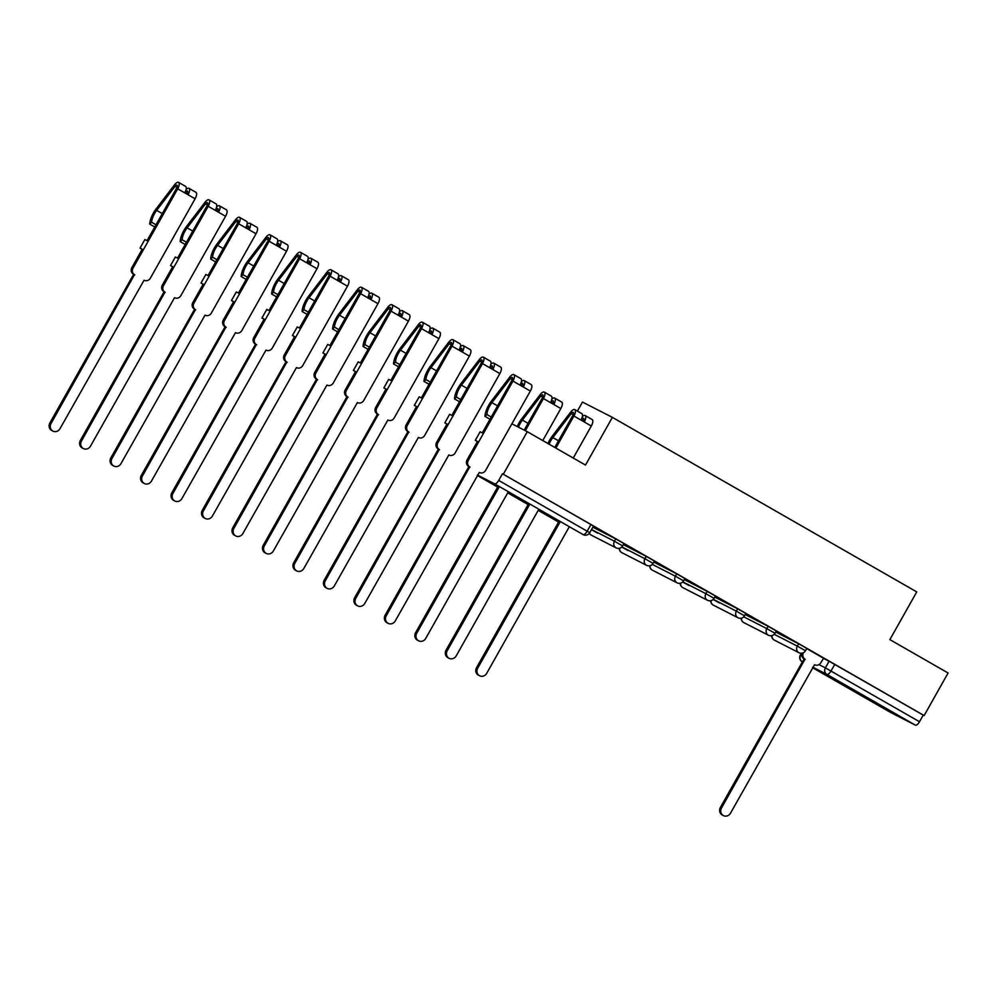 <?xml version="1.0" encoding="UTF-8"?>
<svg xmlns="http://www.w3.org/2000/svg" width="998" height="998" viewBox="0 0 998 998"><rect width="100%" height="100%" fill="white"/><g stroke="black" fill="none" stroke-linecap="round" stroke-linejoin="round"><path stroke-width="1.5" d="M623.95 543.536L615.754 538.895L614.431 541.24L622.615 545.894L623.95 543.536M654.426 561.013L646.23 556.373L644.908 558.718L653.091 563.371L654.426 561.013M684.902 578.491L676.706 573.85L675.384 576.195L683.568 580.848L684.902 578.491M715.379 595.968L707.183 591.327L705.86 593.673L714.044 598.326L715.379 595.968M745.855 613.446L737.672 608.805L736.337 611.15L744.52 615.803L745.855 613.446M776.332 630.923L768.148 626.282L766.813 628.628L774.997 633.281L776.332 630.923M806.808 648.401L798.625 643.76L797.29 646.105L805.473 650.758L806.808 648.401M865.94 697.976L889.43 710.85L865.94 697.976M507.87 492.625L528.453 503.965M528.553 503.803L508.194 492.064M577.405 411.089L582.483 402.069L612.385 417.364L916.75 591.914L889.879 639.618L948.1 673.001L924.123 715.566L503.304 474.237L527.281 431.672L585.502 465.068L612.385 417.364M497.977 486.5L495.806 485.465L497.815 486.774M477.443 475.06L494.546 483.805A4.915 1.959 -60.2 0 0 498.701 480.425L589.731 532.695L593.473 526.058L590.928 524.549L587.198 531.173A4.915 1.959 -60.2 0 1 583.044 534.566L494.546 483.805M503.304 474.237L502.431 473.788L498.701 480.425M511.887 423.801L527.281 431.672M823.338 658.281L829.101 661.237L825.358 667.862L919.507 721.741A4.915 1.959 119.8 0 1 915.353 725.134L890.69 712.51A4.915 1.959 119.8 0 1 890.665 712.485A4.915 1.959 119.8 0 1 890.628 712.472M919.507 721.741L923.25 715.117L924.123 715.566M776.195 631.16L791.838 640.055M791.813 640.117L776.232 631.098M745.718 613.683L761.362 622.577M761.337 622.64L745.755 613.62M715.242 596.205L730.885 605.1M730.86 605.162L715.279 596.143M684.765 578.728L700.409 587.622M700.384 587.685L684.803 578.665M654.289 561.25L669.932 570.145M669.908 570.207L654.326 561.188M623.812 543.773L639.456 552.667M639.431 552.73L623.85 543.71M593.336 526.295L608.98 535.19M608.942 535.252L593.373 526.233M592.849 527.169L615.754 538.895M623.326 544.646L646.23 556.373M653.802 562.124L676.706 573.85M684.279 579.601L707.183 591.327M714.755 597.078L737.672 608.805M745.232 614.556L768.148 626.282M775.708 632.033L798.625 643.76M803.477 652.704A4.915 4.503 117.1 0 0 804.987 659.191L721.517 808.006A5.651 5.177 117.1 0 0 723.438 815.615A5.651 5.177 117.1 0 0 730.511 813.17L814.555 664.693A4.915 4.503 117.1 0 0 820.88 662.647L823.587 658.256L806.708 648.575M502.431 473.788L590.928 524.549M923.25 715.117L829.101 661.237M805.286 659.366L803.852 658.618A4.915 4.503 -62.9 0 1 801.893 653.216M723.438 815.615L722.315 815.029A5.651 5.177 -62.9 0 1 720.394 807.432L804.151 658.78M560.34 521.542L477.705 668.186A5.651 5.177 117.1 0 0 479.626 675.796L478.491 675.209A5.651 5.177 -62.9 0 1 476.57 667.612L559.242 520.906M479.626 675.796A5.651 5.177 117.1 0 0 486.7 673.351L569.322 526.695M554.763 447.428L572.777 415.455A2.944 1.173 -60.2 0 0 573.201 412.361A2.944 1.173 -60.2 0 0 571.23 413.559L552.867 437.586A11.539 4.603 -60.2 0 0 549.112 444.197M547.964 443.536A14.733 5.863 119.8 0 1 552.318 436.114L570.681 412.074A6.138 2.445 119.8 0 1 574.786 409.592A6.138 2.445 119.8 0 1 573.912 416.029L555.861 448.065M574.786 409.592L581.822 413.621A6.138 2.445 119.8 0 1 580.948 420.071L573.912 416.029M529.863 504.065L447.229 650.708A5.651 5.177 117.1 0 0 449.15 658.318L448.015 657.732A5.651 5.177 -62.9 0 1 446.094 650.135L528.765 503.429M583.518 420.607L581.585 419.497A2.944 1.173 119.8 0 1 583.556 418.299A2.944 1.173 119.8 0 1 583.156 421.343M581.585 419.497L581.086 420.146M582.321 416.59A6.138 2.445 119.8 0 1 585.14 415.53A6.138 2.445 119.8 0 1 584.267 421.967L580.948 420.071M585.14 415.53L592.176 419.559A6.138 2.445 119.8 0 1 591.303 426.009L573.251 458.032M449.15 658.318A5.651 5.177 117.1 0 0 456.223 655.873L538.845 509.217M524.2 430.101L542.301 397.977A2.944 1.173 -60.2 0 0 542.725 394.884A2.944 1.173 -60.2 0 0 540.754 396.081L522.391 420.108A11.539 4.603 -60.2 0 0 518.473 427.169M517.276 426.558A14.733 5.863 119.8 0 1 521.842 418.636L540.205 394.597A6.138 2.445 119.8 0 1 544.309 392.114A6.138 2.445 119.8 0 1 543.436 398.551L525.335 430.674M544.309 392.114L551.345 396.144A6.138 2.445 119.8 0 1 550.472 402.593L543.436 398.551M499.387 486.587L416.752 633.231A5.651 5.177 117.1 0 0 418.673 640.841L417.538 640.254A5.651 5.177 -62.9 0 1 415.617 632.657L498.289 485.951M553.042 403.13L551.108 402.019A2.944 1.173 119.8 0 1 553.079 400.822A2.944 1.173 119.8 0 1 552.68 403.866M551.108 402.019L550.609 402.668M551.844 399.113A6.138 2.445 119.8 0 1 554.663 398.052A6.138 2.445 119.8 0 1 553.79 404.489L550.472 402.593M554.663 398.052L561.699 402.082A6.138 2.445 119.8 0 1 560.826 408.531L542.775 440.555M418.673 640.841A5.651 5.177 117.1 0 0 425.747 638.396L508.369 491.74M470.033 467.114L468.611 466.365A4.915 4.503 -62.9 0 1 467.114 459.841L477.481 441.453L475.298 440.343L480.113 431.785L482.296 432.895L511.824 380.5A2.944 1.173 -60.2 0 0 512.248 377.406A2.944 1.173 -60.2 0 0 510.277 378.604L491.914 402.631A11.539 4.603 -60.2 0 0 486.899 414.532L484.966 416.353A14.733 5.863 119.8 0 1 491.365 401.159L509.729 377.119A6.138 2.445 119.8 0 1 513.833 374.637A6.138 2.445 119.8 0 1 512.96 381.074L468.249 460.427A4.915 4.503 117.1 0 0 469.746 466.939L386.276 615.754A5.651 5.177 117.1 0 0 388.197 623.363A5.651 5.177 117.1 0 0 395.27 620.918L479.314 472.441A4.915 4.503 117.1 0 0 485.627 470.395L530.35 391.054L512.96 381.074M477.418 441.553L475.298 440.343M491.241 417.027L486.899 414.532M489.993 419.235L484.966 416.353M513.833 374.637L520.869 378.666A6.138 2.445 119.8 0 1 519.995 385.116M388.197 623.363L387.062 622.777A5.651 5.177 -62.9 0 1 385.141 615.18L468.898 466.528M522.565 385.652L520.632 384.542A2.944 1.173 119.8 0 1 522.603 383.344A2.944 1.173 119.8 0 1 522.204 386.388M520.632 384.542L520.133 385.191M521.368 381.635A6.138 2.445 119.8 0 1 524.187 380.575A6.138 2.445 119.8 0 1 523.314 387.012M524.187 380.575L531.223 384.604A6.138 2.445 119.8 0 1 530.35 391.054M439.557 449.636L438.134 448.888A4.915 4.503 -62.9 0 1 436.637 442.364L447.004 423.975L444.821 422.865L449.636 414.307L451.82 415.418L481.348 363.023A2.944 1.173 -60.2 0 0 481.772 359.929A2.944 1.173 -60.2 0 0 479.801 361.126L461.438 385.153A11.539 4.603 -60.2 0 0 456.423 397.054L454.489 398.876A14.733 5.863 119.8 0 1 460.889 383.681L479.252 359.642A6.138 2.445 119.8 0 1 483.356 357.159A6.138 2.445 119.8 0 1 482.483 363.596L437.773 442.95A4.915 4.503 117.1 0 0 439.27 449.462L355.799 598.276A5.651 5.177 117.1 0 0 357.721 605.886A5.651 5.177 117.1 0 0 364.781 603.441L448.838 454.963A4.915 4.503 117.1 0 0 455.15 452.917L499.861 373.576L482.483 363.596M446.942 424.075L444.821 422.865M460.764 399.549L456.423 397.054M459.517 401.757L454.489 398.876M483.356 357.159L490.392 361.189A6.138 2.445 119.8 0 1 489.507 367.638M357.721 605.886L356.585 605.299A5.651 5.177 -62.9 0 1 354.664 597.702L438.421 449.05M492.089 368.175L490.155 367.064A2.944 1.173 119.8 0 1 492.126 365.867A2.944 1.173 119.8 0 1 491.727 368.911M490.155 367.064L489.656 367.713M490.891 364.158A6.138 2.445 119.8 0 1 493.711 363.097A6.138 2.445 119.8 0 1 492.837 369.534M493.711 363.097L500.746 367.127A6.138 2.445 119.8 0 1 499.861 373.576M409.08 432.159L407.658 431.41A4.915 4.503 -62.9 0 1 406.161 424.886L416.528 406.498L414.345 405.388L419.16 396.83L421.343 397.94L450.871 345.545A2.944 1.173 -60.2 0 0 451.296 342.451A2.944 1.173 -60.2 0 0 449.325 343.649L430.949 367.676A11.539 4.603 -60.2 0 0 425.946 379.577L424.013 381.398A14.733 5.863 119.8 0 1 430.412 366.204L448.776 342.164A6.138 2.445 119.8 0 1 452.88 339.682A6.138 2.445 119.8 0 1 452.007 346.119L407.296 425.472A4.915 4.503 117.1 0 0 408.793 431.984L325.323 580.799A5.651 5.177 117.1 0 0 327.244 588.408A5.651 5.177 117.1 0 0 334.305 585.963L418.362 437.486A4.915 4.503 117.1 0 0 424.674 435.44L469.384 356.099L452.007 346.119M416.465 406.598L414.345 405.388M430.288 382.072L425.946 379.577M429.04 384.28L424.013 381.398M452.88 339.682L459.916 343.711A6.138 2.445 119.8 0 1 459.03 350.161M327.244 588.408L326.109 587.822A5.651 5.177 -62.9 0 1 324.188 580.225L407.945 431.573M461.612 350.697L459.679 349.587A2.944 1.173 119.8 0 1 461.65 348.389A2.944 1.173 119.8 0 1 461.251 351.433M459.679 349.587L459.18 350.236M460.415 346.68A6.138 2.445 119.8 0 1 463.234 345.62A6.138 2.445 119.8 0 1 462.361 352.057M463.234 345.62L470.27 349.649A6.138 2.445 119.8 0 1 469.384 356.099M378.604 414.681L377.182 413.933A4.915 4.503 -62.9 0 1 375.685 407.409L386.051 389.02L383.868 387.91L388.684 379.352L390.867 380.463L420.395 328.068A2.944 1.173 -60.2 0 0 420.807 324.974A2.944 1.173 -60.2 0 0 418.848 326.171L400.472 350.198A11.539 4.603 -60.2 0 0 395.47 362.099L393.536 363.921A14.733 5.863 119.8 0 1 399.936 348.726L418.299 324.687A6.138 2.445 119.8 0 1 422.404 322.204A6.138 2.445 119.8 0 1 421.53 328.641L376.82 407.995A4.915 4.503 117.1 0 0 378.317 414.507L294.847 563.321A5.651 5.177 117.1 0 0 296.768 570.931A5.651 5.177 117.1 0 0 303.829 568.486L387.885 420.008A4.915 4.503 117.1 0 0 394.198 417.962L438.908 338.621L421.53 328.641M385.989 389.12L383.868 387.91M399.811 364.594L395.47 362.099M398.564 366.802L393.536 363.921M422.404 322.204L429.439 326.234A6.138 2.445 119.8 0 1 428.554 332.683M296.768 570.931L295.633 570.345A5.651 5.177 -62.9 0 1 293.711 562.747L377.469 414.095M431.136 333.22L429.202 332.109A2.944 1.173 119.8 0 1 431.161 330.912A2.944 1.173 119.8 0 1 430.774 333.956M429.202 332.109L428.703 332.758M429.938 329.203A6.138 2.445 119.8 0 1 432.758 328.142A6.138 2.445 119.8 0 1 431.885 334.579M432.758 328.142L439.794 332.172A6.138 2.445 119.8 0 1 438.908 338.621M348.127 397.204L346.705 396.456A4.915 4.503 -62.9 0 1 345.208 389.931L355.575 371.543L353.392 370.433L358.207 361.875L360.39 362.985L389.919 310.59A2.944 1.173 -60.2 0 0 390.33 307.496A2.944 1.173 -60.2 0 0 388.372 308.694L369.996 332.721A11.539 4.603 -60.2 0 0 364.981 344.622L363.06 346.443A14.733 5.863 119.8 0 1 369.46 331.249L387.823 307.209A6.138 2.445 119.8 0 1 391.927 304.727A6.138 2.445 119.8 0 1 391.054 311.164L346.343 390.517A4.915 4.503 117.1 0 0 347.84 397.029L264.37 545.844A5.651 5.177 117.1 0 0 266.291 553.453A5.651 5.177 117.1 0 0 273.352 551.008L357.409 402.531A4.915 4.503 117.1 0 0 363.721 400.485L408.431 321.144L391.054 311.164M355.513 371.643L353.392 370.433M369.335 347.117L364.981 344.622M368.087 349.325L363.06 346.443M391.927 304.727L398.963 308.756A6.138 2.445 119.8 0 1 398.077 315.206M266.291 553.453L265.156 552.867A5.651 5.177 -62.9 0 1 263.235 545.27L346.992 396.618M400.66 315.742L398.726 314.632A2.944 1.173 119.8 0 1 400.685 313.434A2.944 1.173 119.8 0 1 400.298 316.478M398.726 314.632L398.227 315.281M399.462 311.725A6.138 2.445 119.8 0 1 402.281 310.665A6.138 2.445 119.8 0 1 401.408 317.102M402.281 310.665L409.317 314.694A6.138 2.445 119.8 0 1 408.431 321.144M317.651 379.727L316.229 378.978A4.915 4.503 -62.9 0 1 314.732 372.454L325.099 354.065L322.915 352.955L327.731 344.397L329.914 345.508L359.442 293.113A2.944 1.173 -60.2 0 0 359.854 290.019A2.944 1.173 -60.2 0 0 357.895 291.216L339.52 315.243A11.539 4.603 -60.2 0 0 334.505 327.144L332.584 328.966A14.733 5.863 119.8 0 1 338.983 313.771L357.346 289.732A6.138 2.445 119.8 0 1 361.451 287.249A6.138 2.445 119.8 0 1 360.577 293.686L315.867 373.04A4.915 4.503 117.1 0 0 317.364 379.552L233.894 528.366A5.651 5.177 117.1 0 0 235.815 535.976A5.651 5.177 117.1 0 0 242.876 533.531L326.932 385.053A4.915 4.503 117.1 0 0 333.245 383.007L377.955 303.666L360.577 293.686M325.036 354.165L322.915 352.955M338.858 329.639L334.505 327.144M337.611 331.847L332.584 328.966M361.451 287.249L368.474 291.279A6.138 2.445 119.8 0 1 367.601 297.728M235.815 535.976L234.68 535.39A5.651 5.177 -62.9 0 1 232.759 527.792L316.516 379.14M370.183 298.265L368.25 297.154A2.944 1.173 119.8 0 1 370.208 295.957A2.944 1.173 119.8 0 1 369.821 299.001M368.25 297.154L367.751 297.803M368.986 294.248A6.138 2.445 119.8 0 1 371.805 293.187A6.138 2.445 119.8 0 1 370.932 299.625M371.805 293.187L378.828 297.217A6.138 2.445 119.8 0 1 377.955 303.666M287.175 362.249L285.752 361.501A4.915 4.503 -62.9 0 1 284.255 354.976L294.622 336.588L292.439 335.478L297.254 326.92L299.437 328.03L328.966 275.635A2.944 1.173 -60.2 0 0 329.377 272.541A2.944 1.173 -60.2 0 0 327.419 273.739L309.043 297.766A11.539 4.603 -60.2 0 0 304.028 309.667L302.107 311.488A14.733 5.863 119.8 0 1 308.507 296.294L326.87 272.254A6.138 2.445 119.8 0 1 330.974 269.772A6.138 2.445 119.8 0 1 330.101 276.209L285.391 355.562A4.915 4.503 117.1 0 0 286.888 362.074L203.417 510.889A5.651 5.177 117.1 0 0 205.339 518.498A5.651 5.177 117.1 0 0 212.399 516.053L296.456 367.576A4.915 4.503 117.1 0 0 302.768 365.53L347.479 286.189L330.101 276.209M294.56 336.688L292.439 335.478M308.382 312.162L304.028 309.667M307.135 314.37L302.107 311.488M330.974 269.772L337.998 273.801A6.138 2.445 119.8 0 1 337.124 280.251M205.339 518.498L204.203 517.912A5.651 5.177 -62.9 0 1 202.282 510.315L286.039 361.663M339.694 280.787L337.773 279.677A2.944 1.173 119.8 0 1 339.732 278.479A2.944 1.173 119.8 0 1 339.345 281.523M337.773 279.677L337.274 280.326M338.509 276.77A6.138 2.445 119.8 0 1 341.328 275.71A6.138 2.445 119.8 0 1 340.455 282.147M341.328 275.71L348.352 279.739A6.138 2.445 119.8 0 1 347.479 286.189M256.698 344.772L255.276 344.023A4.915 4.503 -62.9 0 1 253.779 337.499L264.133 319.111L261.963 318L266.778 309.442L268.961 310.553L298.489 258.158A2.944 1.173 -60.2 0 0 298.901 255.064A2.944 1.173 -60.2 0 0 296.942 256.261L278.567 280.288A11.539 4.603 -60.2 0 0 273.552 292.189L271.631 294.011A14.733 5.863 119.8 0 1 278.03 278.816L296.394 254.777A6.138 2.445 119.8 0 1 300.498 252.294A6.138 2.445 119.8 0 1 299.625 258.732L254.902 338.085A4.915 4.503 117.1 0 0 256.399 344.597L172.941 493.411A5.651 5.177 117.1 0 0 174.862 501.021A5.651 5.177 117.1 0 0 181.923 498.576L265.979 350.098A4.915 4.503 117.1 0 0 272.292 348.053L317.002 268.712L299.625 258.732M264.083 319.21L261.963 318M277.906 294.684L273.552 292.189M276.658 296.893L271.631 294.011M300.498 252.294L307.521 256.324A6.138 2.445 119.8 0 1 306.648 262.773M174.862 501.021L173.727 500.435A5.651 5.177 -62.9 0 1 171.806 492.837L255.563 344.185M309.218 263.31L307.297 262.2A2.944 1.173 119.8 0 1 309.255 261.002A2.944 1.173 119.8 0 1 308.869 264.046M307.297 262.2L306.798 262.848M308.033 259.293A6.138 2.445 119.8 0 1 310.852 258.233A6.138 2.445 119.8 0 1 309.979 264.67M310.852 258.233L317.875 262.262A6.138 2.445 119.8 0 1 317.002 268.712M226.222 327.294L224.799 326.546A4.915 4.503 -62.9 0 1 223.303 320.021L233.657 301.633L231.486 300.523L236.301 291.965L238.485 293.075L268.013 240.68A2.944 1.173 -60.2 0 0 268.425 237.586A2.944 1.173 -60.2 0 0 266.466 238.784L248.09 262.811A11.539 4.603 -60.2 0 0 243.075 274.712L241.154 276.533A14.733 5.863 119.8 0 1 247.554 261.339L265.917 237.299A6.138 2.445 119.8 0 1 270.021 234.817A6.138 2.445 119.8 0 1 269.148 241.254L224.425 320.608A4.915 4.503 117.1 0 0 225.922 327.119L142.465 475.934A5.651 5.177 117.1 0 0 144.386 483.543A5.651 5.177 117.1 0 0 151.447 481.098L235.503 332.621A4.915 4.503 117.1 0 0 241.815 330.575L286.526 251.234L269.148 241.254M233.607 301.733L231.486 300.523M247.429 277.207L243.075 274.712M246.182 279.415L241.154 276.533M270.021 234.817L277.045 238.846A6.138 2.445 119.8 0 1 276.172 245.296M144.386 483.543L143.25 482.957A5.651 5.177 -62.9 0 1 141.329 475.36L225.086 326.708M278.741 245.832L276.82 244.722A2.944 1.173 119.8 0 1 278.779 243.524A2.944 1.173 119.8 0 1 278.392 246.568M276.82 244.722L276.321 245.371M277.556 241.815A6.138 2.445 119.8 0 1 280.376 240.755A6.138 2.445 119.8 0 1 279.502 247.192M280.376 240.755L287.399 244.784A6.138 2.445 119.8 0 1 286.526 251.234M195.745 309.817L194.323 309.068A4.915 4.503 -62.9 0 1 192.826 302.544L203.18 284.156L201.01 283.045L205.825 274.487L208.008 275.598L237.536 223.203A2.944 1.173 -60.2 0 0 237.948 220.109A2.944 1.173 -60.2 0 0 235.99 221.307L217.614 245.333A11.539 4.603 -60.2 0 0 212.599 257.234L210.678 259.056A14.733 5.863 119.8 0 1 217.077 243.861L235.441 219.822A6.138 2.445 119.8 0 1 239.545 217.339A6.138 2.445 119.8 0 1 238.659 223.777L193.949 303.13A4.915 4.503 117.1 0 0 195.446 309.642L111.988 458.456A5.651 5.177 117.1 0 0 113.909 466.066A5.651 5.177 117.1 0 0 120.97 463.621L205.027 315.143A4.915 4.503 117.1 0 0 211.339 313.098L256.049 233.757L238.659 223.777M203.13 284.255L201.01 283.045M216.953 259.729L212.599 257.234M215.705 261.938L210.678 259.056M239.545 217.339L246.568 221.369A6.138 2.445 119.8 0 1 245.695 227.818M113.909 466.066L112.774 465.48A5.651 5.177 -62.9 0 1 110.853 457.882L194.61 309.23M248.265 228.355L246.344 227.245A2.944 1.173 119.8 0 1 248.302 226.047A2.944 1.173 119.8 0 1 247.916 229.091M246.344 227.245L245.845 227.893M247.08 224.338A6.138 2.445 119.8 0 1 249.899 223.278A6.138 2.445 119.8 0 1 249.013 229.715M249.899 223.278L256.923 227.307A6.138 2.445 119.8 0 1 256.049 233.757M165.269 292.339L163.847 291.591A4.915 4.503 -62.9 0 1 162.35 285.066L172.704 266.678L170.533 265.568L175.349 257.01L177.532 258.12L207.06 205.725A2.944 1.173 -60.2 0 0 207.472 202.631A2.944 1.173 -60.2 0 0 205.501 203.829L187.137 227.856A11.539 4.603 -60.2 0 0 182.123 239.757L180.189 241.578A14.733 5.863 119.8 0 1 186.601 226.384L204.964 202.344A6.138 2.445 119.8 0 1 209.069 199.862A6.138 2.445 119.8 0 1 208.183 206.299L163.472 285.653A4.915 4.503 117.1 0 0 164.969 292.164L81.512 440.979A5.651 5.177 117.1 0 0 83.433 448.589A5.651 5.177 117.1 0 0 90.494 446.143L174.55 297.666A4.915 4.503 117.1 0 0 180.863 295.62L225.573 216.279L208.183 206.299M172.654 266.778L170.533 265.568M186.476 242.252L182.123 239.757M185.229 244.46L180.189 241.578M209.069 199.862L216.092 203.891A6.138 2.445 119.8 0 1 215.219 210.341M83.433 448.589L82.298 448.002A5.651 5.177 -62.9 0 1 80.376 440.405L164.134 291.753M217.789 210.877L215.867 209.767A2.944 1.173 119.8 0 1 217.826 208.57A2.944 1.173 119.8 0 1 217.439 211.613M215.867 209.767L215.356 210.416M216.603 206.86A6.138 2.445 119.8 0 1 219.423 205.8A6.138 2.445 119.8 0 1 218.537 212.237M219.423 205.8L226.446 209.829A6.138 2.445 119.8 0 1 225.573 216.279M134.792 274.862L133.37 274.113A4.915 4.503 -62.9 0 1 131.873 267.589L142.227 249.201L140.057 248.09L144.872 239.532L147.055 240.643L176.584 188.248A2.944 1.173 -60.2 0 0 176.995 185.154A2.944 1.173 -60.2 0 0 175.024 186.352L156.661 210.378A11.539 4.603 -60.2 0 0 151.646 222.28L149.712 224.101A14.733 5.863 119.8 0 1 156.125 208.906L174.488 184.867A6.138 2.445 119.8 0 1 178.592 182.385A6.138 2.445 119.8 0 1 177.706 188.822L132.996 268.175A4.915 4.503 117.1 0 0 134.493 274.687L51.035 423.501A5.651 5.177 117.1 0 0 52.956 431.111A5.651 5.177 117.1 0 0 60.017 428.666L144.074 280.189A4.915 4.503 117.1 0 0 150.386 278.143L195.097 198.802L177.706 188.822M142.178 249.3L140.057 248.09M156 224.775L151.646 222.28M154.752 226.983L149.712 224.101M178.592 182.385L185.616 186.414A6.138 2.445 119.8 0 1 184.742 192.863M52.956 431.111L51.821 430.525A5.651 5.177 -62.9 0 1 49.9 422.927L133.657 274.275M187.312 193.4L185.379 192.29A2.944 1.173 119.8 0 1 187.35 191.092A2.944 1.173 119.8 0 1 186.963 194.136M185.379 192.29L184.88 192.938M186.127 189.383A6.138 2.445 119.8 0 1 188.946 188.323A6.138 2.445 119.8 0 1 188.061 194.76M188.946 188.323L195.97 192.352A6.138 2.445 119.8 0 1 195.097 198.802M558.344 521.917L538.209 510.365L558.593 522.041A4.915 4.503 117.1 0 0 558.593 522.054L558.556 522.029A4.915 4.503 117.1 0 1 558.381 521.942A4.915 1.959 119.8 0 1 558.344 521.917A4.915 1.959 119.8 0 1 558.319 521.904A4.915 4.915 0 0 0 558.556 522.029M583.219 534.654L583.044 534.566A4.915 4.503 117.1 0 0 583.219 534.654A4.915 4.915 0 0 0 589.731 532.695M477.256 475.41L497.64 487.099L477.244 475.41M507.733 492.887L528.117 504.576L507.733 492.887M801.831 653.216L800.695 655.237L801.806 655.798M818.971 664.593L825.358 667.862A4.915 4.503 -62.9 0 0 826.855 674.386L812.771 667.175M802.404 661.861L802.155 661.736A4.915 1.959 119.8 0 0 802.192 661.761A4.915 4.503 -62.9 0 1 800.695 655.237L800.321 655.062A4.915 4.915 0 0 0 802.155 661.736M890.665 712.485L812.497 667.662L890.69 712.51M915.353 725.134L826.855 674.386A4.915 1.959 -60.2 0 0 831.01 670.993L834.752 664.369M591.527 529.514L614.431 541.24A4.915 4.503 117.1 0 0 615.928 547.765A4.915 4.503 -62.9 0 0 616.103 547.852A4.915 4.915 0 0 0 622.615 545.894M621.854 546.916L644.908 558.718A4.915 4.503 117.1 0 0 646.405 565.242A4.915 4.503 -62.9 0 0 646.579 565.33A4.915 4.915 0 0 0 653.091 563.371M652.33 564.394L675.384 576.195A4.915 4.503 117.1 0 0 676.881 582.72A4.915 4.503 -62.9 0 0 677.056 582.807A4.915 4.915 0 0 0 683.568 580.848M682.807 581.871L705.86 593.673A4.915 4.503 117.1 0 0 707.357 600.197A4.915 4.503 -62.9 0 0 707.532 600.285A4.915 4.915 0 0 0 714.044 598.326M713.283 599.349L736.337 611.15A4.915 4.503 117.1 0 0 737.834 617.675A4.915 4.503 -62.9 0 0 738.009 617.762A4.915 4.915 0 0 0 744.52 615.803M743.76 616.826L766.813 628.628A4.915 4.503 117.1 0 0 768.31 635.152A4.915 4.503 -62.9 0 0 768.485 635.239A4.915 4.915 0 0 0 774.997 633.281M774.236 634.304L797.29 646.105A4.915 4.503 117.1 0 0 798.787 652.63A4.915 4.503 -62.9 0 0 798.961 652.717A4.915 4.915 0 0 0 805.473 650.758M771.965 635.626A4.915 4.503 117.1 0 0 774.473 640.18M719.496 603.004L713.146 599.474M689.019 585.527L682.669 581.996M628.066 550.572L621.717 547.041M597.577 533.094L591.427 529.676M741.489 618.149A4.915 4.503 117.1 0 0 743.997 622.702M711.013 600.671A4.915 4.503 117.1 0 0 713.52 605.225M680.536 583.194A4.915 4.503 117.1 0 0 683.044 587.747M650.06 565.716A4.915 4.503 117.1 0 0 652.567 570.27M619.583 548.239A4.915 4.503 117.1 0 0 622.091 552.792M589.469 533.107A4.915 4.503 117.1 0 0 591.614 535.315M804.987 659.191L803.852 658.618M721.517 808.006L720.394 807.432M477.705 668.186L476.57 667.612M573.164 414.669L571.23 413.559M558.493 440.804L552.867 437.586M591.303 426.009L584.267 421.967M447.229 650.708L446.094 650.135M542.687 397.192L540.754 396.081M528.017 423.327L522.391 420.108M560.826 408.531L553.79 404.489M416.752 633.231L415.617 632.657M469.746 466.939L468.611 466.365M512.211 379.714L510.277 378.604M497.54 405.849L491.914 402.631M468.249 460.427L467.114 459.841M386.276 615.754L385.141 615.18M439.27 449.462L438.134 448.888M481.735 362.237L479.801 361.126M467.064 388.372L461.438 385.153M437.773 442.95L436.637 442.364M355.799 598.276L354.664 597.702M408.793 431.984L407.658 431.41M451.258 344.759L449.325 343.649M436.588 370.894L430.949 367.676M407.296 425.472L406.161 424.886M325.323 580.799L324.188 580.225M378.317 414.507L377.182 413.933M420.782 327.282L418.848 326.171M406.099 353.417L400.472 350.198M376.82 407.995L375.685 407.409M294.847 563.321L293.711 562.747M347.84 397.029L346.705 396.456M390.305 309.804L388.372 308.694M375.622 335.939L369.996 332.721M346.343 390.517L345.208 389.931M264.37 545.844L263.235 545.27M317.364 379.552L316.229 378.978M359.829 292.327L357.895 291.216M345.146 318.462L339.52 315.243M315.867 373.04L314.732 372.454M233.894 528.366L232.759 527.792M286.888 362.074L285.752 361.501M329.34 274.849L327.419 273.739M314.669 300.984L309.043 297.766M285.391 355.562L284.255 354.976M203.417 510.889L202.282 510.315M256.399 344.597L255.276 344.023M298.864 257.372L296.942 256.261M284.193 283.507L278.567 280.288M254.902 338.085L253.779 337.499M172.941 493.411L171.806 492.837M225.922 327.119L224.799 326.546M268.387 239.894L266.466 238.784M253.717 266.029L248.09 262.811M224.425 320.608L223.303 320.021M142.465 475.934L141.329 475.36M195.446 309.642L194.323 309.068M237.911 222.417L235.99 221.307M223.24 248.552L217.614 245.333M193.949 303.13L192.826 302.544M111.988 458.456L110.853 457.882M164.969 292.164L163.847 291.591M207.434 204.939L205.501 203.829M192.764 231.074L187.137 227.856M163.472 285.653L162.35 285.066M81.512 440.979L80.376 440.405M134.493 274.687L133.37 274.113M176.958 187.462L175.024 186.352M162.287 213.597L156.661 210.378M132.996 268.175L131.873 267.589M51.035 423.501L49.9 422.927M771.629 635.701A4.915 4.915 0 0 0 774.298 640.092L798.961 652.717M741.152 618.224A4.915 4.915 0 0 0 743.822 622.615L768.485 635.239M710.676 600.746A4.915 4.915 0 0 0 713.345 605.137L738.009 617.762M680.199 583.269A4.915 4.915 0 0 0 682.869 587.66L707.532 600.285M649.723 565.791A4.915 4.915 0 0 0 652.393 570.182L677.056 582.807M619.247 548.314A4.915 4.915 0 0 0 621.916 552.705L646.579 565.33M589.381 533.231A4.915 4.915 0 0 0 591.44 535.227L616.103 547.852M801.344 653.253L800.321 655.062"/></g></svg>
